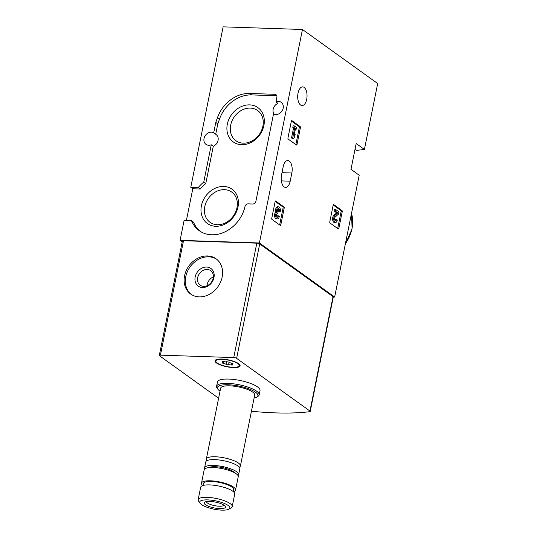 <?xml version="1.0" encoding="UTF-8"?>
<svg xmlns="http://www.w3.org/2000/svg" width="537" height="537" viewBox="0 0 537 537"><rect width="100%" height="100%" fill="white"/><g stroke="black" fill="none" stroke-linecap="round" stroke-linejoin="round"><path stroke-width="0.81" d="M297.015 144.473A0.866 0.436 -88.1 0 1 296.585 145.057A0.866 0.436 -88.1 0 1 296.444 145.003L288.194 139.076A0.866 0.436 -88.1 0 1 287.96 137.969L291.343 121.187A0.866 0.436 -88.1 0 1 291.772 120.603A0.866 0.436 -88.1 0 1 291.906 120.657L300.163 126.584A0.866 0.436 -88.1 0 1 300.398 127.692L297.015 144.473L295.887 144.44A0.866 0.436 -88.1 0 1 295.853 144.581M186.379 220.559L192.79 188.769L200.22 189.017L198.207 187.574L190.776 187.326L223.137 26.85L302.459 29.488L377.692 83.53L364.408 149.44L356.185 143.54L350.99 169.33L359.206 175.237L334.652 297.021A130.303 35.804 11.4 0 1 333.242 297.209M302.459 29.488L259.411 242.972L334.652 297.021M290.188 181.191L291.839 173.001A9.337 4.672 -88.1 0 0 287.819 160.563A9.337 4.672 -88.1 0 0 283.18 166.785L281.536 174.975A9.337 4.672 -88.1 0 0 285.55 187.413A9.337 4.672 -88.1 0 0 290.188 181.191L281.334 180.895M304.143 87.403A9.337 4.672 -88.1 0 1 306.922 97.862A9.337 4.672 -88.1 0 1 302.056 105.541A9.337 4.672 -88.1 0 1 300.592 105.01A9.337 4.672 -88.1 0 1 297.813 94.552A9.337 4.672 -88.1 0 1 302.68 86.873A9.337 4.672 -88.1 0 1 304.143 87.403M280.811 224.835A0.866 0.436 -88.1 0 1 280.381 225.412A0.866 0.436 -88.1 0 1 280.24 225.365L271.99 219.438A0.866 0.436 -88.1 0 1 271.756 218.331L275.139 201.543A0.866 0.436 -88.1 0 1 275.568 200.966A0.866 0.436 -88.1 0 1 275.703 201.019L283.959 206.946A0.866 0.436 -88.1 0 1 284.194 208.054L280.811 224.835L279.683 224.802A0.866 0.436 -88.1 0 1 279.649 224.936M338.84 228.42A0.866 0.436 -88.1 0 1 338.411 229.004A0.866 0.436 -88.1 0 1 338.276 228.95L330.02 223.023A0.866 0.436 -88.1 0 1 329.785 221.915L333.168 205.134A0.866 0.436 -88.1 0 1 333.598 204.55A0.866 0.436 -88.1 0 1 333.739 204.604L341.988 210.531A0.866 0.436 -88.1 0 1 342.223 211.638L338.84 228.42L337.713 228.386A0.866 0.436 -88.1 0 1 337.679 228.52M364.408 149.44A130.303 35.804 11.4 0 1 356.649 150.313L355.051 149.165M200.22 189.017A31.703 26.038 125.7 0 1 205.758 183.594L203.745 182.144L211.276 144.782A6.947 5.706 125.7 0 1 205.986 144.359A6.947 5.706 125.7 0 1 204.026 138.519A6.947 5.706 125.7 0 1 213.692 132.814L215.787 122.423L217.519 117.549A31.703 26.038 125.7 0 1 249.631 93.465L274.816 94.297A3.041 2.497 125.7 0 1 276.018 94.693A3.041 2.497 125.7 0 1 276.87 97.251L275.931 101.909L277.944 103.359A6.947 5.706 125.7 0 0 273.165 109.226A6.947 5.706 125.7 0 0 274.219 114.206M211.276 144.782L213.29 146.232L205.758 183.594M182.204 241.858L180.09 240.341L259.411 242.972M275.931 101.909A6.947 5.706 125.7 0 1 281.227 102.332A6.947 5.706 125.7 0 1 281.972 111.065A6.947 5.706 125.7 0 1 273.521 113.884L255.907 201.234A3.041 2.497 125.7 0 1 252.699 204.013L248.175 203.865A3.041 2.497 125.7 0 0 244.979 206.57A31.703 26.038 125.7 0 1 199.2 230.662A31.703 26.038 125.7 0 1 191.521 220.734L184.09 220.485L180.09 240.341M190.776 187.326L192.79 188.769M198.207 187.574A31.703 26.038 125.7 0 1 203.745 182.144M237.998 206.967A21.124 17.352 -54.3 0 0 214.041 188.809A21.124 17.352 -54.3 0 0 207.087 223.298A21.124 17.352 -54.3 0 0 237.998 206.967M263.902 125.403A21.124 17.352 -54.3 0 0 239.952 107.246A21.124 17.352 -54.3 0 0 232.998 141.734A21.124 17.352 -54.3 0 0 263.902 125.403M213.692 132.814L215.706 134.257L217.8 123.866L219.532 118.999A31.703 26.038 125.7 0 1 251.645 94.908L276.79 95.747M215.706 134.257A6.947 5.706 125.7 0 1 216.109 134.519A6.947 5.706 125.7 0 1 218.009 140.64A6.947 5.706 125.7 0 1 213.29 146.232M200.227 231.353A31.703 26.038 125.7 0 1 193.535 222.177L191.521 220.734M217.8 123.866L215.787 122.423M262.888 126.168A18.6 15.278 -54.3 0 0 257.639 110.528A18.6 15.278 -54.3 0 0 234.38 116.717A18.6 15.278 -54.3 0 0 235.931 140.741A18.6 15.278 -54.3 0 0 262.888 126.168M236.978 207.732A18.6 15.278 -54.3 0 0 231.736 192.085A18.6 15.278 -54.3 0 0 208.47 198.281A18.6 15.278 -54.3 0 0 210.027 222.305A18.6 15.278 -54.3 0 0 236.978 207.732M275.172 201.409L282.831 206.906A0.866 0.436 -88.1 0 1 283.066 208.014L279.683 224.802M276.944 216.827A1.98 0.993 -88.1 0 0 277.354 215.84L278.481 215.874A1.98 0.993 -88.1 0 1 277.501 217.196A1.98 0.993 -88.1 0 1 276.582 215.579A1.732 0.866 -88.1 0 1 277.501 213.531A1.732 0.866 -88.1 0 1 277.77 213.632L278.099 211.994A1.732 0.866 -88.1 0 1 277.897 209.047A1.98 0.993 -88.1 0 1 278.569 208.571A1.98 0.993 -88.1 0 1 279.421 211.209L280.227 211.786L278.294 211.175L279.421 211.209M275.629 211.927L276.756 211.961A3.712 1.859 -88.1 0 1 278.629 206.839L277.501 206.799A3.712 1.859 -88.1 0 0 275.629 211.927A3.712 1.859 -88.1 0 0 274.615 216.069A3.712 1.859 -88.1 0 0 276.313 218.895L277.441 218.928A3.712 1.859 -88.1 0 0 279.287 216.451L278.481 215.874M277.025 213.793L278.045 213.827M277.998 208.906A1.98 0.993 -88.1 0 1 278.294 211.175M278.629 206.839A3.712 1.859 -88.1 0 1 280.227 211.786M277.441 218.928A3.712 1.859 -88.1 0 1 275.743 216.109A3.712 1.859 -88.1 0 1 276.756 211.961M291.376 121.047L299.035 126.544A0.866 0.436 -88.1 0 1 299.27 127.652L295.887 144.44M294.269 125.866L293.142 125.826L292.813 127.464L293.558 128.001L291.531 138.029L293.464 138.647L294.679 136.848L295.149 134.512L293.934 136.311L295.491 128.612L296.236 129.149L296.565 127.517L294.269 125.866L293.94 127.497L294.685 128.034L292.658 138.069L293.464 138.647M294.303 134.485L295.149 134.512M295.384 129.122L296.236 129.149M292.813 127.464L293.94 127.497M293.558 128.001L294.685 128.034M291.531 138.029L292.658 138.069M333.202 204.993L340.861 210.491A0.866 0.436 -88.1 0 1 341.096 211.598L337.713 228.386M334.981 220.412A1.98 0.993 -88.1 0 0 335.383 219.425L336.511 219.465A1.98 0.993 -88.1 0 1 335.531 220.781A1.98 0.993 -88.1 0 1 334.618 219.203A1.98 0.993 -88.1 0 1 335.236 216.995L338.511 214.129L338.961 211.873L335.524 209.396L335.195 211.034L337.793 212.9L334.92 215.418A3.712 1.859 -88.1 0 0 333.759 219.552A3.712 1.859 -88.1 0 0 335.471 222.513A3.712 1.859 -88.1 0 0 337.317 220.036L336.511 219.465M335.471 222.513L334.343 222.479A3.712 1.859 -88.1 0 1 332.631 219.512A3.712 1.859 -88.1 0 1 333.792 215.377L336.665 212.86L334.068 210.994L334.397 209.363L335.524 209.396M334.068 210.994L335.195 211.034M336.665 212.86L337.793 212.9M218.613 398.232L159.556 355.809A2.175 0.597 11.4 0 1 159.308 355.44A2.175 0.597 11.4 0 1 160.429 355.152L233.736 357.582A2.175 0.597 11.4 0 1 236.622 358.367L309.963 411.053A2.175 0.597 11.4 0 1 310.211 411.423A2.175 0.597 11.4 0 1 309.654 411.698A130.303 35.804 11.4 0 1 251.437 411.214M159.308 355.44L182.379 241.019A2.175 0.597 11.4 0 1 183.5 240.73L256.807 243.16A2.175 0.597 11.4 0 1 259.693 243.946L333.034 296.639A2.175 0.597 11.4 0 1 333.282 297.001L310.211 411.423M222.157 277.045A21.715 17.835 -54.3 0 0 216.035 258.78A21.715 17.835 -54.3 0 0 188.876 266.01A21.715 17.835 -54.3 0 0 190.689 294.054A21.715 17.835 -54.3 0 0 222.157 277.045M220.036 391.178A20.634 5.672 11.4 0 1 217.968 389.298L217.136 388.15A21.715 5.967 11.4 0 1 216.586 386.298L217.451 382.002A21.715 5.967 11.4 0 1 234.125 379.505A21.715 5.967 11.4 0 1 257.538 386.915A21.715 5.967 11.4 0 1 260.029 390.587L259.163 394.883A21.715 5.967 11.4 0 1 257.935 396.38L256.726 397.112A20.634 5.672 11.4 0 1 254.095 398.045M238.629 363.677A12.814 3.524 11.4 0 1 239.777 364.751A12.814 3.524 11.4 0 1 226.842 366.758A12.814 3.524 11.4 0 1 215.699 359.897A12.814 3.524 11.4 0 1 226.621 359.562A12.814 3.524 11.4 0 1 238.629 363.677M213.377 276.917A8.975 7.37 -54.3 0 0 207.034 285.751M213.209 278.173A8.975 7.37 -54.3 0 0 210.679 270.621A8.975 7.37 -54.3 0 0 199.455 273.608A8.975 7.37 -54.3 0 0 200.2 285.201A8.975 7.37 -54.3 0 0 213.209 278.173M213.968 277.595A10.861 8.921 -54.3 0 0 201.657 268.265A10.861 8.921 -54.3 0 0 198.086 285.993A10.861 8.921 -54.3 0 0 213.968 277.595M216.626 259.23A21.715 17.835 -54.3 0 0 190.085 266.882A21.715 17.835 -54.3 0 0 191.306 294.477M228.111 505.458A15.378 4.222 11.4 0 1 229.01 509.11A15.378 4.222 11.4 0 1 213.968 509.157A15.378 4.222 11.4 0 1 200.12 503.283A15.378 4.222 11.4 0 1 209.443 499.994A15.378 4.222 11.4 0 1 228.111 505.458M224.204 505.324A10.861 2.987 11.4 0 1 225.171 506.237A10.861 2.987 11.4 0 1 214.216 507.935A10.861 2.987 11.4 0 1 204.772 502.122A10.861 2.987 11.4 0 1 214.021 501.84A10.861 2.987 11.4 0 1 224.204 505.324M200.12 503.283L198.596 501.175A17.372 4.773 11.4 0 1 198.153 499.699A17.372 4.773 11.4 0 1 211.491 497.698A17.372 4.773 11.4 0 1 230.219 503.632A17.372 4.773 11.4 0 1 232.212 506.566A17.372 4.773 11.4 0 1 231.232 507.76L229.01 509.11M198.153 499.699L200.663 487.254A17.372 4.773 11.4 0 1 214.001 485.253A17.372 4.773 11.4 0 1 232.729 491.187A17.372 4.773 11.4 0 1 234.723 494.121L232.212 506.566M203.013 485.482L203.402 483.542A15.419 4.236 11.4 0 1 215.243 481.77A15.419 4.236 11.4 0 1 231.863 487.032A15.419 4.236 11.4 0 1 233.635 489.637L233.239 491.577M202.791 485.549A17.372 4.773 11.4 0 1 201.489 483.159A17.372 4.773 11.4 0 1 214.827 481.159A17.372 4.773 11.4 0 1 233.555 487.093A17.372 4.773 11.4 0 1 235.548 490.026A17.372 4.773 11.4 0 1 233.42 491.724M201.489 483.159L204.167 469.855A17.372 4.773 11.4 0 1 206.873 467.989A17.372 4.773 11.4 0 1 236.24 473.788A17.372 4.773 11.4 0 1 236.468 473.956A17.372 4.773 11.4 0 1 238.233 476.722L235.548 490.026M206.873 467.989L210.383 467.089A13.613 3.739 11.4 0 1 233.394 471.634A13.613 3.739 11.4 0 1 233.575 471.761L236.468 473.956M204.792 468.915A17.372 4.773 11.4 0 1 204.584 467.808A17.372 4.773 11.4 0 1 217.921 465.807A17.372 4.773 11.4 0 1 236.649 471.741A17.372 4.773 11.4 0 1 238.643 474.674A17.372 4.773 11.4 0 1 238.025 475.614M204.584 467.808L205.758 461.974A17.372 4.773 11.4 0 1 219.096 459.974A17.372 4.773 11.4 0 1 237.824 465.908A17.372 4.773 11.4 0 1 239.817 468.841L238.643 474.674M206.866 460.706A17.372 4.773 11.4 0 1 206.336 459.108A17.372 4.773 11.4 0 1 219.68 457.108A17.372 4.773 11.4 0 1 238.408 463.042A17.372 4.773 11.4 0 1 240.395 465.975A17.372 4.773 11.4 0 1 239.294 467.244M206.336 459.108L220.64 388.184A17.372 4.773 11.4 0 1 233.978 386.184A17.372 4.773 11.4 0 1 252.705 392.117A17.372 4.773 11.4 0 1 254.699 395.051L240.395 465.975M217.968 389.298A20.634 5.672 11.4 0 1 230.474 384.881A20.634 5.672 11.4 0 1 255.525 392.211A20.634 5.672 11.4 0 1 256.726 397.112M216.586 386.298A21.715 5.967 11.4 0 1 233.259 383.801A21.715 5.967 11.4 0 1 256.673 391.218A21.715 5.967 11.4 0 1 259.163 394.883M223.922 505.136A8.975 2.47 11.4 0 1 214.672 505.659A8.975 2.47 11.4 0 1 206.349 501.592M222.003 359.334A11.942 3.282 11.4 0 1 233.843 361.656A11.942 3.282 11.4 0 1 239.247 365.67A11.942 3.282 11.4 0 1 226.889 366.523A11.942 3.282 11.4 0 1 215.834 360.945A11.942 3.282 11.4 0 1 222.003 359.334M222.54 362.764A2.128 0.584 -168.6 0 0 223.238 362.482A2.128 0.584 -168.6 0 0 222.633 361.918L222.291 361.596L223.862 361.582A2.128 0.584 11.4 0 0 226.54 361.669L228.863 362.126A2.128 0.584 -168.6 0 0 231.447 363.059L232.944 363.69L232.541 363.851A2.128 0.584 -168.6 0 0 231.836 364.133A2.128 0.584 -168.6 0 0 232.44 364.697L232.79 365.019L231.219 365.032A2.128 0.584 -168.6 0 0 228.54 364.945L226.218 364.489A2.128 0.584 -168.6 0 0 223.634 363.556L222.137 362.925L222.54 362.764M239.354 364.274A11.942 3.282 11.4 0 1 239.415 364.851L239.247 365.67M215.834 360.945L215.995 360.126A11.942 3.282 11.4 0 1 216.277 359.615M345.398 243.711A33.878 27.823 -54.3 0 0 351.963 228.675A33.878 27.823 -54.3 0 0 351.507 213.404M276.77 95.7L274.816 94.297M251.645 94.908L249.631 93.465M219.532 118.999L217.519 117.549M281.999 172.672L291.839 173.001M282.831 206.906L283.959 206.946M283.066 208.014L284.194 208.054M277.22 213.612L277.77 213.632M299.035 126.544L300.163 126.584M299.27 127.652L300.398 127.692M340.861 210.491L341.988 210.531M341.096 211.598L342.223 211.638M333.792 215.377L334.92 215.418M183.5 240.73L160.429 355.152M256.807 243.16L233.736 357.582M259.693 243.946L236.622 358.367M333.034 296.639L309.963 411.053M222.734 361.428L222.633 361.918M232.635 363.381L232.541 363.851M231.608 363.086L231.219 365.032M229.064 362.327L228.54 364.945M226.802 361.582L226.218 364.489M224.023 361.629L223.634 363.556M351.54 213.263L352.091 228.856L345.304 244.174M223.439 361.488L223.238 362.482M232.031 363.166L231.836 364.133"/></g></svg>
